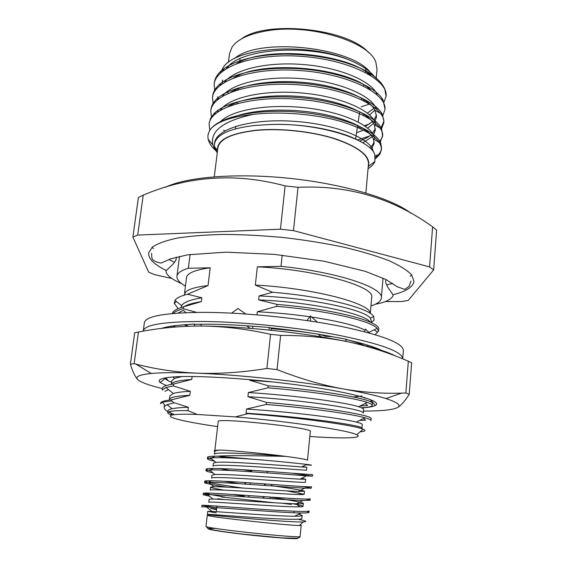 <?xml version="1.0" encoding="UTF-8"?>
<svg xmlns="http://www.w3.org/2000/svg" width="567" height="567" viewBox="0 0 567 567"><rect width="100%" height="100%" fill="white"/><g stroke="black" fill="none" stroke-linecap="round" stroke-linejoin="round"><path stroke-width="0.85" d="M256.986 314.848L257.326 311.765L276.739 306.343L276.944 304.401C334.502 309.072 381.414 321.879 378.685 329.455L378.536 331.227L375.134 334.629M276.739 306.343C326.854 310.404 371.187 320.95 377.154 328.364L378.536 331.227M173.155 313.452C174.82 311.68 178.173 310.092 183.226 308.689L196.515 312.374M172.205 313.537C172.999 310.971 176.748 308.739 183.46 306.839L183.226 308.689M172.602 327.223L175.961 325.564M170.71 327.4L171.9 326.096M360.102 431.813C365.325 431.423 366.332 430.559 363.128 429.219C355.353 425.512 301.254 417.688 247.921 413.669L246.071 413.18L246.532 409.041L266.249 404.441L266.462 402.414L247.907 396.666L248.36 392.548L268.028 387.807L268.241 385.794C326.805 390.628 374.858 399.728 372.399 403.584L372.243 405.412C371.917 406.645 368.323 407.425 361.448 407.751M268.028 387.807C313.239 391.542 355.481 398.147 367.225 402.414C370.627 403.576 372.299 404.576 372.243 405.412M365.113 403.477L367.707 405.448L359.967 406.071M266.249 404.441C310.447 408.105 352.1 414.045 364.9 417.737C368.982 418.864 371.002 419.793 370.96 420.53L371.116 418.687C373.525 415.611 325.238 407.276 266.462 402.414M171.333 384.391C171.865 381.995 178.69 380.337 191.788 379.422L173.672 384.036C166.393 385.057 162.665 386.46 162.495 388.239L162.261 390.068L165.862 387.474L173.424 385.943L190.321 391.315L189.832 395.291L171.673 399.778L171.525 400.94L174.133 402.726L188.357 407.269L187.939 410.657L197.252 414.456C184.112 413.988 175.749 414.172 172.155 415.001C163.785 416.894 184.991 421.912 217.615 426.611M173.672 384.036L173.424 385.943M363.426 418.489L365.637 420.182L359.577 420.445M276.944 304.401L258.644 299.886C312.615 302.168 366.055 314.104 370.251 322.205M189.172 304.982L188.577 304.599M184.183 306.598C187.521 304.564 193.248 302.906 201.37 301.609L183.46 306.839M268.241 385.794L249.728 380.259L273.663 382.016M364.361 397.524L364.588 398.133L364.631 397.609M247.907 396.666C308.398 400.422 366.211 409.842 363.284 413.18L363.61 409.409C363.66 408.687 362.001 407.793 358.627 406.745L367.225 402.414M246.071 413.18C306.761 417.156 364.843 425.803 361.973 428.326L362.299 424.534C362.334 423.91 360.343 423.095 356.331 422.089L364.9 417.737M190.321 391.315C182.255 391.733 176.571 392.456 173.289 393.484L169.859 395.844L169.377 399.607C169.561 397.41 176.38 395.972 189.832 395.291M246.532 409.041C293.281 412.06 342.156 418.382 356.331 422.089M192.149 376.488L191.788 379.422M248.36 392.548C296.024 395.468 345.629 402.45 358.627 406.745M171.319 384.391L171.766 380.84L174.544 378.395L181.936 376.566M249.728 380.259L249.799 379.628M361.952 396.014L353.503 396.957M271.154 328.697C286.215 329.866 300.297 331.433 313.409 333.396M382.066 350.541L381.01 350.059C373.575 346.643 362.115 343.177 346.621 339.661C354.559 341.674 360.357 343.588 364 345.416M181.1 307.548L181.702 305.62C183.552 302.353 190.264 299.737 201.838 297.781L201.37 301.609M257.326 311.765C275.711 312.693 293.196 314.359 309.78 316.762M311.595 317.024C338.286 321.135 356.111 325.522 365.056 330.185M258.644 299.886L259.084 295.939C312.098 298.143 364.921 309.894 370.265 318.144L371.293 320.646L371.123 322.602M184.013 324.827L188.279 326.11M178.187 308.639L174.253 303.31L174.962 300.382C176.55 297.98 180.717 295.931 187.479 294.245L201.838 297.781M259.084 295.939L272.564 292.26C323.906 296.442 369.195 308.115 373.731 316.485L374.085 320.178L371.165 322.63M272.564 292.26L255.313 285.073L257.354 266.83L281.012 266.341L282.21 255.143M190.101 254.448L188.35 268.255L210.201 267.801L208.032 285.562L187.479 294.245M208.032 285.562C196.239 286.909 188.825 289.028 185.792 291.92M185.593 292.118L184.374 294.45M193.134 303.239L193.843 303.593M370.18 313.324C370.662 303.295 312.141 287.993 255.313 285.073M171.525 400.94L162.382 402.123L160.553 403.647M309.816 436.47C342.695 438.766 364.482 438.348 356.707 434.726C349.47 430.466 288.582 421.295 235.333 416.908L247.921 413.669M187.939 410.657C178.57 410.536 172.439 410.841 169.554 411.571L167.719 412.641C167.669 413.336 169.016 414.151 171.766 415.101M174.423 414.633L168.456 411.933M167.853 411.592C164.076 409.374 163.183 407.446 165.167 405.795L167.095 404.689L174.133 402.726M411.203 213.405C392.612 198.819 344.119 184.112 290.375 178.421C236.623 172.708 186.337 176.932 165.344 187.316M143.238 195.126C188.804 175.763 236.099 172.687 285.116 185.898L280.445 229.196L137.696 235.078L143.238 195.126L138.405 197.5L132.876 237.07L148.689 272.181L154.635 274.662L171.992 278.51M385.191 301.552L401.776 301.531L408.233 300.404L433.663 269.864L429.595 266.915L293.472 230.62L298.022 187.316L285.116 185.898M298.022 187.316C347.869 184.92 392.725 198.081 432.607 226.793L429.595 266.915M433.663 269.864L436.604 230.124L432.607 226.793M137.696 235.078L132.876 237.07M293.472 230.62L280.445 229.196M393.03 294.727C406.142 291.473 413.123 286.973 413.974 281.232L411.557 274.747C407.078 270.119 399.459 265.391 388.707 260.565C376.204 255.781 361.179 251.309 343.616 247.141C324.934 243.271 305.202 240.103 284.436 237.637C263.62 235.659 243.668 234.589 224.589 234.419C206.544 234.781 190.909 235.978 177.684 238.012C166.152 240.458 157.704 243.47 152.353 247.049L148.618 252.868C148.235 258.665 154.104 264.541 166.237 270.487M386.616 284.861L392.782 283.465M410.182 276.157L411.67 274.896M152.204 247.169L153.395 248.715M168.86 259.53L174.586 262.202M370.967 305.911C377.494 303.834 380.953 301.219 381.343 298.072C384.114 287.852 338.357 272.21 281.012 266.341M188.35 268.255C181.142 270.452 177.336 273.11 176.947 276.228C176.67 279.389 179.498 282.671 185.437 286.08M210.201 267.801C195.034 269.885 187.138 273.166 186.508 277.646L184.587 292.735M370.315 313.416L371.704 297.441C375.545 286.576 316.173 269.559 257.354 266.83M160.546 403.364L160.546 403.321C160.688 401.762 164.402 400.578 171.673 399.778M197.252 414.456L235.333 416.908M214.751 451.247L214.404 454.217C212.88 451.559 256.121 453.82 285.619 456.364C299.865 458.264 307.158 459.546 307.498 460.227L310.312 431.416C313.842 427.823 215.51 417.312 218.203 421.572L214.85 450.326L220.322 450.078L216.885 450.219C214.291 450.432 213.568 450.836 214.73 451.424M167.719 412.641L167.938 410.94C168.052 410.069 169.441 409.339 172.099 408.757C175.465 408.006 180.887 407.51 188.357 407.269M214.291 176.776L217.856 147.916C219.464 139.064 232.144 133.238 255.908 130.438C279.418 128.135 310.241 131.275 333.176 138.32C356.82 146.173 368.585 154.734 368.479 164.012L365.864 192.978M384.873 89.735L386.106 96.227C388.168 79.968 350.576 60.23 303.444 56.494C255.611 52.469 215.588 66.467 214.142 84.363L214.787 91.223M217.487 96.851L218.791 98.686M375.063 122.5L376.134 121.827M382.86 115.448L384.929 109.679C387.304 93.938 349.711 74.561 302.303 70.712C254.172 66.587 213.858 80.096 212.476 97.538L213.235 104.456M216.863 111.061L217.622 112.018M373.646 135.47L374.241 135.123M381.527 128.794L383.767 122.961C386.106 107.744 348.336 88.856 300.772 85C252.485 80.868 212.108 93.867 210.804 110.799L211.385 116.887M379.762 142.707L382.597 136.307C384.887 121.629 346.954 103.244 299.241 99.374C250.798 95.235 210.364 107.709 209.117 124.13L209.818 130.332M375.489 158.739L379.933 154.096L381.421 149.745C381.683 139.553 368.394 130.19 341.561 121.657C316.18 114.144 280.367 111.097 253.272 114.399L251.124 114.612C230.656 117.029 217.239 121.77 210.867 128.844C208.273 132.203 207.402 135.711 208.238 139.383C209.103 143.054 211.519 146.69 215.467 150.29M385.199 90.061C382.534 82.704 374.915 75.723 362.334 69.11C340.895 59.337 314.99 54.333 284.634 54.106C255.193 54.829 234.164 60.315 221.541 70.563C217.281 74.355 214.879 78.423 214.34 82.761L214.262 83.569M358.202 127.554L360.605 126.923M364.567 125.718L369.812 123.719M384.972 108.878L383.037 99.962C376.013 86.779 343.666 73.001 306.513 69.358C268.184 65.581 232.463 72.264 218.862 84.972C215.226 88.395 213.164 92.052 212.675 95.936L212.597 96.744M217.678 110.296L218.578 111.359M357.437 139.978L369.415 136.087M380.769 128.369L383.909 121.345L382.356 114.392C376.141 101.33 343.219 87.361 304.982 83.625C265.611 79.756 229.061 86.623 216.254 99.416C213.192 102.471 211.441 105.731 211.002 109.183L210.924 109.998M223.611 130.105L224.759 130.942M378.912 142.211L381.286 139.142L382.569 135.832L381.598 128.837C376.233 115.937 342.759 101.805 303.43 97.985C263.01 94.023 225.652 101.061 213.716 113.889L210.414 118.687L209.244 123.33M375.446 157.286C379.139 154.607 381.18 151.545 381.563 148.107L380.769 143.288C376.29 130.594 342.277 116.341 301.857 112.436C260.388 108.375 222.257 115.569 211.243 128.397L210.867 128.844M368.245 166.592L368.259 166.556C371.229 157.094 360.747 148.008 336.805 139.298C313.473 131.501 280.552 127.83 255.703 130.282C229.217 133.55 216.495 140.276 217.53 150.453L217.537 150.489M368.054 168.697C371.583 166.521 373.873 164.083 374.929 161.389L374.801 154.748C370.889 138.83 313.969 121.487 266.157 124.754L254.307 125.52C229.444 128.525 216.162 134.705 214.475 144.068L214.56 146.91L217.267 152.665M217.26 152.721L214.836 149.27L212.944 144.982C209.825 131.494 222.569 121.437 251.174 114.81L253.272 114.399M216.58 151.261L217.359 151.913M227.558 67.792L227.849 66.92M234.497 58.621C257.659 37.231 350.385 46.529 370.286 72.314M364.666 100.075L363.631 100.65M228.395 93.158L226.906 91.677M220.556 72.909L222.64 68.494C233.257 47.203 307.236 41.653 349.719 60.173C361.115 65.014 369.287 70.4 374.227 76.332M361.165 106.83L369.776 103.945M380.946 83.788C377.983 78.586 371.775 73.696 362.334 69.11M386.106 96.227L384.057 102.017M377.806 108.481L376.389 109.459M367.891 73.745L368.146 73.356M241.336 38.967C266.348 19.824 348.152 28.563 368.55 52.568M363.667 85.319L364.057 85.114M376.226 78.048L377.005 69.394L375.907 62.462C370.003 41.859 309.958 23.36 267.447 30.731C249.367 33.736 237.566 39.194 232.052 47.089L229.515 53.631L228.43 62.448M364.432 99.92L363.369 100.522M228.054 67.501L228.572 66.183M365.807 68.798L365.814 70.875M365.587 72.491L365.672 71.924M349.719 60.173C309.511 43.666 239.827 48.174 226.58 68.373M363.199 115.129L364.446 114.584M367.466 113.088L373.873 108.425M377.133 94.802C372.526 81.868 341.646 68.012 305.507 64.723C268.467 61.286 234.44 69.11 224.489 82.272M360.251 128.468L362.058 127.781M365.396 126.299L372.384 121.657M373.915 120.055L376.545 115.179M376.162 108.765C372.136 96.057 340.887 82.187 304.04 78.841C266.313 75.34 231.775 83.179 222.413 96.234M359.513 141.027C364.354 139.305 368.132 137.278 370.853 134.96M372.512 133.365L375.347 128.475M375.673 125.491C375.73 112.84 345.445 97.772 306.641 93.47C266.908 88.991 229.33 96.822 220.35 110.246M369.755 147.952L372.88 144.542L374.142 141.842M374.489 139.652C375.517 127.639 346.721 112.946 308.363 108.141C269.041 103.208 230.443 109.785 219.705 122.479M373.221 151.828C372.399 139.156 336.387 124.067 293.883 121.295C250.848 118.29 215.687 128.978 214.588 143.097L214.539 143.621M214.886 147.292L215.885 149.979M370.917 75.553C348.748 53.815 267.234 45.346 236.829 63.426M222.448 80.025L222.448 83.597M236.581 102.535L237.19 102.96M366.268 116.745L366.962 116.384M369.556 114.86L374.943 110.133M370.648 89.976C349.385 68.033 263.825 59.096 233.902 77.722M356.572 132.749L364.857 129.616M367.707 128.099L373.568 123.379M374.78 121.763L376.538 116.845L375.085 110.395C369.804 99.438 343.992 87.701 312.871 83.448C280.637 79.104 247.651 82.598 231.024 92.067M362.752 142.849L372.158 136.704M373.469 135.088L375.354 130.148L374.277 124.705C369.677 113.861 343.467 102.003 311.432 97.673C278.284 93.264 244.455 96.858 228.196 106.461M371.307 149.482L374.156 143.522L373.405 139.021C369.641 128.773 345.097 117.298 313.834 112.542C281.7 107.716 247.247 110.218 229.472 118.73M358.28 140.396C338.506 129.744 299.475 122.649 266.157 124.754M214.751 451.24L217.076 450.375L220.322 450.078C231.712 450.396 263.995 453.522 285.619 456.364C265.143 455.967 233.157 455.138 217.218 456.144L252.499 459.206C274.797 460.921 297.881 463.359 306.719 464.43C311.63 465.032 312.743 465.266 310.057 465.124L306.024 464.784M216.629 508.882L210.577 508.386L216.537 509.683M298.837 519.216L299.234 519.542C306.173 520.889 307.576 521.668 303.451 521.888C292.395 522.795 217.82 515.949 208.344 514.857L209.103 515.864L207.281 515.318M299.936 524.929L301.176 525.347L299.27 525.496C289.333 525.602 218.805 518.061 209.103 515.857M216.75 507.819L201.895 505.388C201.767 504.836 225.857 506.799 255.398 508.897C285.024 510.995 309.093 512.228 309.107 510.888L308.965 512.37L306.747 511.384M224.908 497.146L203.319 493.262C203.277 492.383 227.367 494.034 256.83 496.132C286.37 498.223 310.312 499.768 310.269 498.762M243.009 488.074C226.878 485.799 215.247 483.892 208.117 482.361L204.744 481.199C204.687 479.994 228.721 481.326 258.098 483.424C287.568 485.515 311.46 487.365 311.425 486.699L311.283 488.166L303.388 486.585M210.442 470.816L209.117 470.475L209.684 470.192M207.869 470.107L206.161 469.185C206.175 467.669 230.216 468.696 259.523 470.794L312.573 474.692L312.438 476.145L292.969 473.339M212.072 459.185L210.144 458.625L210.917 458.235M208.684 458.093L207.565 457.243C207.607 456.563 210.825 456.194 217.218 456.144M201.895 505.381L201.717 506.863L206.565 506.948C221.548 507.826 281.409 512.759 300.949 512.972C306.293 513.022 308.965 512.816 308.965 512.362M209.478 496.182L203.149 494.729L207.501 494.537C221.966 494.878 283.72 499.959 302.821 500.519L310.128 500.229L306.251 499.08M226.956 487.117C212.519 484.898 205.063 483.41 204.574 482.659L208.465 482.219C222.377 481.985 286.037 487.216 304.649 488.159L311.283 488.159M212.894 472.828C208.238 471.829 205.934 471.099 205.984 470.645L209.45 469.993C222.774 469.15 288.362 474.529 306.435 475.876L312.438 476.145M214.617 461.269C209.74 460.128 207.338 459.27 207.394 458.689L210.456 457.86C218.16 457.371 232.179 457.817 252.499 459.206M216.176 512.851L207.742 511.377L207.387 514.425C207.302 514.021 228.572 515.821 254.498 517.529C280.502 519.244 301.772 520.031 301.835 518.522L302.133 515.474L298.788 514.099M207.501 494.537L212.923 499.038L209.152 499.229L208.805 502.263C208.755 501.568 230.004 503.092 255.859 504.8C281.792 506.508 302.984 507.571 303.019 506.366C303.062 506.012 301.042 505.403 296.959 504.552L292.551 503.702M243.505 496.09L232.456 494.445M223.689 490.094C215.021 488.619 210.648 487.641 210.563 487.145L210.215 490.164C210.201 489.179 231.428 490.427 257.212 492.142C283.075 493.85 304.188 495.175 304.195 494.268L287.001 490.887M239.146 483.701L223.915 481.213M209.45 469.993L214.957 474.529L211.966 475.118L211.619 478.123C211.633 476.854 232.839 477.832 258.559 479.547C284.358 481.248 305.386 482.843 305.365 482.233L305.656 479.228L301.573 478.378M230.039 470.482L220.088 468.533M210.456 457.86L216.006 462.41L213.362 463.154L213.015 466.138C213.064 464.593 234.242 465.301 259.899 467.017L306.527 470.256L306.818 467.265L302.459 466.613M225.276 457.767L218.919 456.251M207.742 511.377L211.938 511.427C225.007 512.143 277.107 516.275 294.705 516.239C299.638 516.211 302.119 515.956 302.133 515.474M212.923 499.038C225.546 499.279 279.283 503.539 296.527 503.801C301.049 503.85 303.31 503.694 303.317 503.333C301.694 502.213 290.658 500.158 270.19 497.174M210.563 487.145L213.929 486.741C226.07 486.486 281.466 490.866 298.306 491.44L304.486 491.256C302.849 490.405 291.814 488.534 271.395 485.65M214.957 474.529C226.587 473.743 283.656 478.243 300.042 479.172L305.656 479.228M251.585 471.049L243.137 469.724M216.006 462.41C227.083 461.063 285.846 465.684 301.743 466.981L306.818 467.265M248.325 458.944L245.809 458.533M217.742 499.208L217.799 498.712L223.483 499.506M282.168 503.22L291.417 504.439M274.031 502.738L221.236 496.94M264.711 483.885L264.548 485.423M263.372 496.579L263.208 498.124M263.832 498.166L263.995 496.621M265.172 485.465L265.335 483.927M245.624 482.581L245.461 484.119M244.235 495.26L244.072 496.805M244.987 482.538L244.824 484.076M243.597 495.218L243.427 496.763M271.522 484.367L271.366 485.898M270.204 497.046L270.041 498.591M164.217 378.118L168.385 380.911L164.572 378.047M385.907 398.558L401.556 393.122L405.852 392.988L408.325 361.236L411.663 362.781L409.225 394.285C404.895 401.117 400.997 405.54 397.538 407.56C401.464 405.362 397.587 402.364 385.907 398.558C376.275 395.518 362.086 392.321 343.333 388.962C321.865 385.071 299.766 378.607 277.029 369.578L280.637 335.395C304.125 335.317 326.457 337.422 347.642 341.724C370.924 346.628 386.928 351.412 395.646 356.062M401.556 393.122C382.732 393.746 363.327 392.364 343.333 388.962C301.651 381.478 240.054 374.83 197.082 373.185C175.628 372.158 155.223 369.131 135.867 364.099L134.145 363.667L138.44 332.035C159.419 327.917 180.887 325.919 202.844 326.039C245.539 326.464 306.485 333.07 347.642 341.724C368.833 346.281 389.061 352.787 408.325 361.236M202.844 326.039C224.773 326.408 247.347 329.165 270.572 334.303L266.894 368.479C242.485 372.42 219.209 373.993 197.082 373.185C177.003 372.406 161.723 372.505 151.254 373.483C139.397 374.688 134.882 376.708 137.71 379.557C140.68 382.307 148.93 385.319 162.445 388.608M138.44 332.035L134.677 332.815L130.396 364.198C132.721 371.768 135.159 376.885 137.71 379.557M270.572 334.303L280.637 335.395M363.461 411.089C381.499 411.054 392.853 409.877 397.538 407.56M130.396 364.198L134.145 363.667M266.894 368.479L277.029 369.578M405.852 392.988L409.225 394.285M166.244 385.56L160.178 382.512C157.144 379.968 160.801 378.182 171.149 377.14C193.673 374.9 253.718 378.65 304.444 385.9C355.289 393.122 383.434 401.627 375.276 405.497C373.022 406.638 368.522 407.439 361.781 407.893M369.996 401.549L372.257 400.352M165.784 377.82L168.385 380.911L171.595 382.208M369.273 332.942L365.481 329.087L364.482 331.674M367.352 345.048L367.99 346.43M161.602 328.399C165.84 326.918 172.318 325.812 181.029 325.075L193.964 324.005L194.85 324.345C210.173 323.927 228.083 324.452 248.587 325.926L269.566 327.457L268.715 330.022M269.474 327.74C290.474 329.866 310.142 332.609 328.477 335.976L346.947 339.378L344.885 341.157M143.224 331.171L143.238 331.036C144.465 324.671 164.522 321.482 203.404 321.468C243.449 321.85 298.589 327.492 339.491 335.416C381.385 344.041 402.457 351.831 402.712 358.769L402.698 358.876M143.238 331.036L144.351 322.779C145.627 316.067 165.677 312.594 204.517 312.353C244.512 312.523 299.539 318.137 340.349 326.238C382.137 335.076 403.144 343.148 403.371 350.456L402.712 358.769M168.229 327.648L168.335 326.691M185.969 312.644L183.41 310.298L178.052 313.069M193.964 324.005L194.835 326.046M201.675 326.025L200.59 324.232M245.787 313.983L237.899 308.483L231.712 313.14M246.61 325.784L250.274 328.357M271.246 330.277L271.111 327.903M317.357 322.148L310.39 315.954L310.525 321.085M310.39 315.954L306.945 320.553M318.207 334.176L321.262 336.883M207.274 515.311L205.991 526.318C202.49 528.203 303.132 538.962 300.106 536.375L301.176 525.347M297.519 538.133C301.212 539.664 271.954 537.629 242.385 534.178C212.731 530.74 199.215 527.842 214.376 528.515M375.234 304.273C385.468 302.367 391.428 299.475 393.122 295.598C392.796 293.061 383.682 284.173 386.056 279.574M176.231 257.156L176.252 257.17C177.478 262.238 166.074 269.63 165.961 271.317C166.429 275.222 171.645 279.304 181.61 283.585M151.566 253.371L151.843 257.468C152.048 260.14 155.131 262.011 161.085 263.081L170.539 258.899L187.677 254.81L225.942 252.159L274.456 254.377L324.055 261.224L365.205 271.302L386.12 279.602L397.304 286.81L404.958 289.411L409.112 286.243L410.983 281.09M377.027 331.886L374.142 329.817M164.919 391.322L168.527 389.635M173.289 393.484L165.862 387.474M174.544 378.395L172.815 377.005M368.756 332.418L377.154 328.364M181.702 305.62L174.962 300.382M370.265 318.144L373.731 316.485M176.5 301.58L174.253 303.31M356.707 434.726L363.128 429.219M172.155 415.001L169.554 411.571M165.167 405.795L162.382 402.123M179.512 256.348L176.947 276.228M383.037 278.106L381.343 298.072M168.123 404.278L165.628 405.462M165.103 405.71L164.019 406.227M167.102 404.689L172.099 408.757M381.421 149.745L381.563 148.115M382.597 136.314L382.739 134.691M383.767 122.961L383.909 121.345M384.929 109.679L385.071 108.077M209.117 124.138L209.322 122.515M210.804 110.799L211.002 109.19M212.476 97.538L212.675 95.936M214.135 84.363L214.34 82.768M368.259 166.556L374.929 161.389M217.53 150.453L214.56 146.91M212.944 144.982L208.238 139.383M376.119 79.238L376.212 78.154M355.622 139.057L357.678 125.342M358.188 121.933L359.712 111.749M361.526 99.622L361.732 98.268M363.567 86L363.731 84.915M235.525 128.829L235.688 126.321M236.29 116.972L236.354 115.98M237.155 103.513L237.233 102.294M238.048 89.678L238.112 88.728M238.934 75.964L238.976 75.283M239.806 62.356L240.047 58.642M367.65 73.611L368.075 73.306M378.919 142.218L380.641 141.559M375.198 155.968L379.933 154.096M215.46 149.688L214.836 149.27M214.588 143.097L214.468 144.068M221.541 70.563L224.468 69.755M383.037 99.962L381.045 98.892M218.862 84.972L221.64 84.171M382.356 114.392L375.085 110.395M216.254 99.416L218.862 98.63M381.598 128.837L374.277 124.705M213.716 113.889L216.155 113.124M380.769 143.288L373.405 139.021M299.277 525.503L303.451 521.888M207.565 457.243L207.394 458.682M206.161 469.185L205.991 470.638M204.744 481.192L204.574 482.659M203.319 493.262L203.149 494.722M310.269 498.769L310.128 500.229M303.019 506.366L303.317 503.333M304.195 494.268L304.486 491.256M207.671 505.488L206.182 506.246M296.959 504.552L299.801 506.87M209.499 493.092L207.139 494.289M298.603 492.829L300.751 494.566M211.335 480.738L208.117 482.361M213.192 468.427L210.123 469.965M215.063 456.166L211.874 457.76M206.565 506.948L211.938 511.427M300.949 512.972L294.705 516.232M302.821 500.519L296.527 503.794M208.465 482.219L213.929 486.741M304.649 488.159L298.306 491.44M306.435 475.876L300.049 479.172M301.75 466.981L306.719 464.43M205.991 526.318L207.933 528.494L213.596 530.025L222.916 531.577L241.762 534.029L281.282 537.856L296.661 538.26C298.979 537.856 300.127 537.225 300.106 536.375M216.948 506.083L216.31 511.675M293.975 511.243L293.819 512.774M251.67 470.27L251.507 471.794M250.302 482.893L250.132 484.431M248.927 495.586L248.757 497.131M267.369 471.347L267.206 472.878M151.254 373.483L135.867 364.099M164.827 378.799L160.178 382.512M370.457 399.593L375.276 405.497M166.556 379.167L166.003 379.422M375.815 348.592L373.476 347.054M188.478 326.216L184.7 324.771M252.485 328.541L252.953 326.245M319.639 334.417L325.848 336.309L332.602 336.734"/></g></svg>
